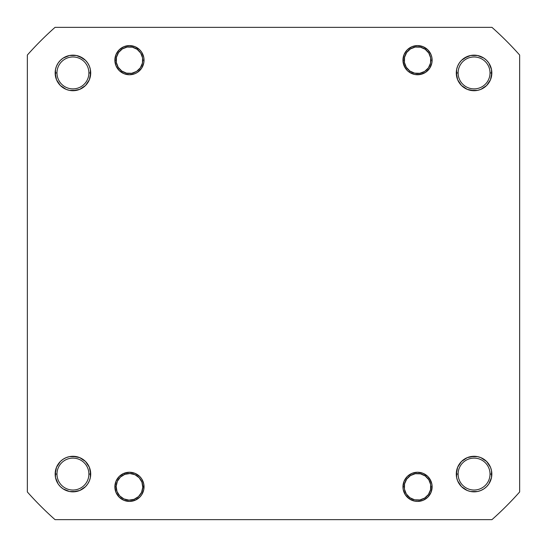 <?xml version="1.0" encoding="UTF-8"?>
<svg xmlns="http://www.w3.org/2000/svg" width="547" height="547" viewBox="0 0 547 547"><rect width="100%" height="100%" fill="white"/><g stroke="black" fill="none" stroke-linecap="round" stroke-linejoin="round"><path stroke-width="0.82" d="M456.629 477.538L456.629 470.598L456.629 477.538L456.287 474.064L458.112 474.064A15.952 15.952 0 0 0 474.064 490.023A15.952 15.952 0 0 0 490.023 474.064A15.952 15.952 0 0 0 474.064 458.112A15.952 15.952 0 0 0 458.112 474.064L456.287 474.064A17.777 17.777 0 0 1 474.064 456.287A17.777 17.777 0 0 1 491.842 474.064L490.023 474.064A15.952 15.952 0 0 1 474.064 490.023A15.952 15.952 0 0 1 458.112 474.064A15.952 15.952 0 0 1 474.064 458.112A15.952 15.952 0 0 1 490.023 474.064L491.842 474.064L491.5 470.598L490.488 467.261L486.639 461.497L480.868 457.641L477.538 456.629L474.064 456.287L467.261 457.641L464.191 459.289L461.497 461.497L457.641 467.261L456.287 474.064L456.629 477.538L457.641 480.868L461.497 486.639L467.261 490.488L470.598 491.5L477.538 491.5L480.868 490.488L483.945 488.847L486.639 486.639L488.847 483.945L491.5 477.538L491.842 474.064A17.777 17.777 0 0 1 474.064 491.842A17.777 17.777 0 0 1 456.287 474.064L457.641 467.261L461.497 461.497L467.261 457.641L474.064 456.287L477.538 456.629L470.598 456.629L477.538 456.629M432.13 486.83L430.851 486.83L432.13 486.83L431.85 483.986L431.022 481.251L427.857 476.519L423.125 473.353L417.546 472.246L411.959 473.353L407.228 476.519L404.069 481.251L402.954 486.83A14.584 14.584 0 0 1 417.546 472.246A14.584 14.584 0 0 1 432.13 486.83A14.584 14.584 0 0 1 417.546 501.414A14.584 14.584 0 0 1 402.954 486.83L403.235 489.674L405.416 494.932L409.436 498.96L414.694 501.134L417.546 501.414L423.125 500.307L427.857 497.141L431.022 492.409L432.13 486.83L431.85 483.986L429.668 478.728M402.954 486.83L404.233 486.83L402.954 486.83L403.235 483.986M144.046 486.83L142.767 486.83L144.046 486.83L143.765 483.986L141.584 478.728L139.772 476.519L135.041 473.353L129.454 472.246L123.875 473.353L119.143 476.519L115.978 481.251L114.87 486.83A14.584 14.584 0 0 1 129.454 472.246A14.584 14.584 0 0 1 144.046 486.83A14.584 14.584 0 0 1 129.454 501.414A14.584 14.584 0 0 1 114.87 486.83L115.978 492.409L119.143 497.141L121.352 498.96L123.875 500.307L129.454 501.414L135.041 500.307L139.772 497.141L141.584 494.932L143.765 489.674L143.765 483.986L141.584 478.728M114.87 486.83L116.149 486.83L114.87 486.83L115.978 481.251M55.5 477.538L55.5 470.598L55.5 477.538L55.158 474.064L56.977 474.064A15.952 15.952 0 0 0 72.936 490.023A15.952 15.952 0 0 0 88.888 474.064A15.952 15.952 0 0 0 72.936 458.112A15.952 15.952 0 0 0 56.977 474.064L55.158 474.064A17.777 17.777 0 0 1 72.936 456.287A17.777 17.777 0 0 1 90.713 474.064L88.888 474.064A15.952 15.952 0 0 1 72.936 490.023A15.952 15.952 0 0 1 56.977 474.064A15.952 15.952 0 0 1 72.936 458.112A15.952 15.952 0 0 1 88.888 474.064L90.713 474.064L90.371 470.598L89.359 467.261L85.503 461.497L79.739 457.641L72.936 456.287L69.462 456.629L66.132 457.641L63.055 459.289L60.361 461.497L56.512 467.261L55.158 474.064L55.5 477.538L58.153 483.945L60.361 486.639L63.055 488.847L69.462 491.5L72.936 491.842L79.739 490.488L85.503 486.639L87.711 483.945L89.359 480.868L90.371 477.538L90.713 474.064A17.777 17.777 0 0 1 72.936 491.842A17.777 17.777 0 0 1 55.158 474.064L56.512 467.261L60.361 461.497M90.371 69.462L90.371 76.402L90.371 69.462L90.713 72.936A17.777 17.777 0 0 1 72.936 90.713A17.777 17.777 0 0 1 55.158 72.936L55.5 76.402L55.158 72.936L56.977 72.936A15.952 15.952 0 0 0 72.936 88.888A15.952 15.952 0 0 0 88.888 72.936A15.952 15.952 0 0 0 72.936 56.977A15.952 15.952 0 0 0 56.977 72.936L55.158 72.936A17.777 17.777 0 0 1 72.936 55.158A17.777 17.777 0 0 1 90.713 72.936L88.888 72.936A15.952 15.952 0 0 1 72.936 88.888A15.952 15.952 0 0 1 56.977 72.936A15.952 15.952 0 0 1 72.936 56.977A15.952 15.952 0 0 1 88.888 72.936L90.713 72.936L90.371 69.462L89.359 66.132L87.711 63.055L85.503 60.361L82.809 58.153L76.402 55.5L69.462 55.5L63.055 58.153L60.361 60.361L58.153 63.055L56.512 66.132L55.5 69.462L55.158 72.936L56.512 79.739L60.361 85.503L66.132 89.359L69.462 90.371L72.936 90.713L79.739 89.359L85.503 85.503L89.359 79.739L90.713 72.936L89.359 79.739L85.503 85.503L79.739 89.359L72.936 90.713L69.462 90.371L72.936 90.713L79.739 89.359L85.503 85.503L87.711 82.809L85.503 85.503L82.809 87.711M144.046 60.17L142.767 60.17L144.046 60.17L143.765 57.326L141.584 52.068L139.772 49.859L135.041 46.693L129.454 45.586L123.875 46.693L119.143 49.859L115.978 54.591L114.87 60.17A14.584 14.584 0 0 1 129.454 45.586A14.584 14.584 0 0 1 144.046 60.17L143.765 63.014L144.046 60.17A14.584 14.584 0 0 1 129.454 74.754A14.584 14.584 0 0 1 114.87 60.17L115.978 65.749L119.143 70.481L123.875 73.647L129.454 74.754L135.041 73.647L137.564 72.3L141.584 68.272L143.765 63.014M116.149 60.17L114.87 60.17L116.149 60.17M432.13 60.17L430.851 60.17L432.13 60.17L431.85 57.326L431.022 54.591L427.857 49.859L423.125 46.693L417.546 45.586L411.959 46.693L407.228 49.859L404.069 54.591L402.954 60.17A14.584 14.584 0 0 1 417.546 45.586A14.584 14.584 0 0 1 432.13 60.17L431.85 63.014L432.13 60.17A14.584 14.584 0 0 1 417.546 74.754A14.584 14.584 0 0 1 402.954 60.17L404.069 65.749L407.228 70.481L409.436 72.3L414.694 74.474L420.39 74.474L425.648 72.3L429.668 68.272L431.85 63.014M404.233 60.17L402.954 60.17L404.233 60.17M491.5 69.462L491.5 76.402L491.5 69.462L491.842 72.936A17.777 17.777 0 0 1 474.064 90.713A17.777 17.777 0 0 1 456.287 72.936L456.629 76.402L456.287 72.936L458.112 72.936A15.952 15.952 0 0 0 474.064 88.888A15.952 15.952 0 0 0 490.023 72.936A15.952 15.952 0 0 0 474.064 56.977A15.952 15.952 0 0 0 458.112 72.936L456.287 72.936A17.777 17.777 0 0 1 474.064 55.158A17.777 17.777 0 0 1 491.842 72.936L490.023 72.936A15.952 15.952 0 0 1 474.064 88.888A15.952 15.952 0 0 1 458.112 72.936A15.952 15.952 0 0 1 474.064 56.977A15.952 15.952 0 0 1 490.023 72.936L491.842 72.936L491.5 69.462L488.847 63.055L486.639 60.361L483.945 58.153L477.538 55.5L470.598 55.5L464.191 58.153L461.497 60.361L459.289 63.055L457.641 66.132L456.629 69.462L456.629 76.402L457.641 79.739L459.289 82.809L461.497 85.503L464.191 87.711L467.261 89.359L470.598 90.371L477.538 90.371L480.868 89.359L486.639 85.503L490.488 79.739L491.842 72.936L490.488 79.739L486.639 85.503M491.958 519.65L55.042 519.65A329.109 329.109 0 0 1 27.35 491.958L27.35 55.042A329.109 329.109 0 0 1 55.042 27.35L491.958 27.35A329.109 329.109 0 0 1 519.65 55.042L519.65 491.958A329.109 329.109 0 0 1 491.958 519.65L55.042 519.65A329.109 329.109 0 0 1 27.35 491.958L27.35 55.042A329.109 329.109 0 0 1 55.042 27.35L491.958 27.35A329.109 329.109 0 0 1 519.65 55.042L519.65 491.958A329.109 329.109 0 0 1 491.958 519.65M66.132 89.359L63.055 87.711L66.132 89.359M60.361 85.503L56.512 79.739L55.5 76.402L55.5 69.462M56.512 66.132L58.153 63.055L56.512 66.132M69.462 55.5L76.402 55.5L69.462 55.5L76.402 55.5L79.739 56.512L85.503 60.361M137.564 72.3L135.041 73.647M129.454 74.754L126.61 74.474M117.331 68.272L115.978 65.749L114.87 60.17M119.143 49.859L123.875 46.693L129.454 45.586M135.041 46.693L137.564 48.04M141.584 52.068L142.931 54.591M425.648 72.3L423.125 73.647L417.546 74.754M405.416 68.272L403.235 63.014L402.954 60.17M409.436 48.04L411.959 46.693M417.546 45.586L423.125 46.693L427.857 49.859M429.668 52.068L431.022 54.591M477.538 90.371L474.064 90.713L470.598 90.371L477.538 90.371L474.064 90.713L467.261 89.359L461.497 85.503L457.641 79.739L456.287 72.936L456.629 69.462M457.641 66.132L459.289 63.055L457.641 66.132M461.497 60.361L467.261 56.512L470.598 55.5L477.538 55.5M480.868 56.512L483.945 58.153L480.868 56.512M89.359 480.868L87.711 483.945L89.359 480.868M85.503 486.639L79.739 490.488L76.402 491.5L69.462 491.5M66.132 490.488L63.055 488.847L66.132 490.488M69.462 456.629L72.936 456.287L76.402 456.629L69.462 456.629L72.936 456.287L79.739 457.641L85.503 461.497L89.359 467.261L90.713 474.064L90.371 470.598L90.371 477.538M137.564 498.96L135.041 500.307M129.454 501.414L123.875 500.307L119.143 497.141M117.331 494.932L115.978 492.409M121.352 474.7L123.875 473.353L129.454 472.246M427.857 497.141L423.125 500.307L417.546 501.414M411.959 500.307L409.436 498.96M405.416 494.932L404.069 492.409M409.436 474.7L411.959 473.353M417.546 472.246L420.39 472.526M490.488 480.868L488.847 483.945L490.488 480.868M477.538 491.5L470.598 491.5L477.538 491.5L470.598 491.5L467.261 490.488L461.497 486.639M480.868 457.641L483.945 459.289L480.868 457.641M486.639 461.497L490.488 467.261L491.5 470.598L491.5 477.538M459.289 82.809L461.497 85.503L464.191 87.711L461.497 85.503L457.641 79.739M480.868 89.359L483.945 87.711M490.488 66.132L488.847 63.055M457.641 480.868L459.289 483.945M480.868 490.488L483.945 488.847M464.191 459.289L461.497 461.497L459.289 464.191L461.497 461.497L467.261 457.641M89.359 66.132L87.711 63.055M66.132 56.512L63.055 58.153M56.512 480.868L58.153 483.945M87.711 464.191L85.503 461.497L82.809 459.289L85.503 461.497L89.359 467.261M66.132 457.641L63.055 459.289M90.371 76.402L89.359 79.739M76.402 90.371L69.462 90.371M58.153 82.809L56.512 79.739M76.402 55.5L79.739 56.512M491.5 76.402L490.488 79.739M470.598 90.371L467.261 89.359M464.191 58.153L467.261 56.512M470.598 491.5L467.261 490.488M456.629 470.598L457.641 467.261M488.847 464.191L490.488 467.261M82.809 488.847L79.739 490.488M55.5 470.598L56.512 467.261M76.402 456.629L79.739 457.641M425.949 48.245L425.21 49.292A13.313 13.313 0 0 1 428.424 67.842A13.313 13.313 0 0 1 409.874 71.048L409.135 72.095L409.874 71.048L414.619 73.154L419.816 73.284L424.657 71.418L428.424 67.842L430.53 63.09L430.66 57.9L428.793 53.052L425.21 49.292L420.465 47.186L415.276 47.056L410.428 48.922L406.667 52.498L404.561 57.25L404.424 62.44L406.298 67.288L409.874 71.048A13.313 13.313 0 0 1 406.667 52.498A13.313 13.313 0 0 1 425.21 49.292L425.949 48.245M137.865 48.245L137.126 49.292A13.313 13.313 0 0 1 140.333 67.842A13.313 13.313 0 0 1 121.79 71.048L121.051 72.095L121.79 71.048L126.535 73.154L131.724 73.284L136.572 71.418L140.333 67.842L142.439 63.09L142.576 57.9L140.702 53.052L137.126 49.292L132.381 47.186L127.184 47.056L122.343 48.922L118.576 52.498L116.47 57.25L116.34 62.44L118.207 67.288L121.79 71.048A13.313 13.313 0 0 1 118.576 52.498A13.313 13.313 0 0 1 137.126 49.292L137.865 48.245M134.541 500.505L134.097 499.308A13.313 13.313 0 0 1 116.983 491.466A13.313 13.313 0 0 1 124.819 474.352L124.374 473.155L124.819 474.352L120.395 477.08L117.352 481.285L116.155 486.338L116.983 491.466L119.704 495.89L123.916 498.932L128.969 500.129L134.097 499.308L138.514 496.58L141.557 492.375L142.76 487.322L141.933 482.194L139.212 477.77L135 474.728L129.947 473.531L124.819 474.352A13.313 13.313 0 0 1 141.933 482.194A13.313 13.313 0 0 1 134.097 499.308L134.541 500.505M425.949 474.905L425.21 475.952A13.313 13.313 0 0 1 428.424 494.502A13.313 13.313 0 0 1 409.874 497.708L409.135 498.755L409.874 497.708L414.619 499.814L419.816 499.944L424.657 498.078L428.424 494.502L430.53 489.75L430.66 484.56L428.793 479.712L425.21 475.952L420.465 473.846L415.276 473.716L410.428 475.582L406.667 479.158L404.561 483.91L404.424 489.1L406.298 493.948L409.874 497.708A13.313 13.313 0 0 1 406.667 479.158A13.313 13.313 0 0 1 425.21 475.952L425.949 474.905"/></g></svg>
